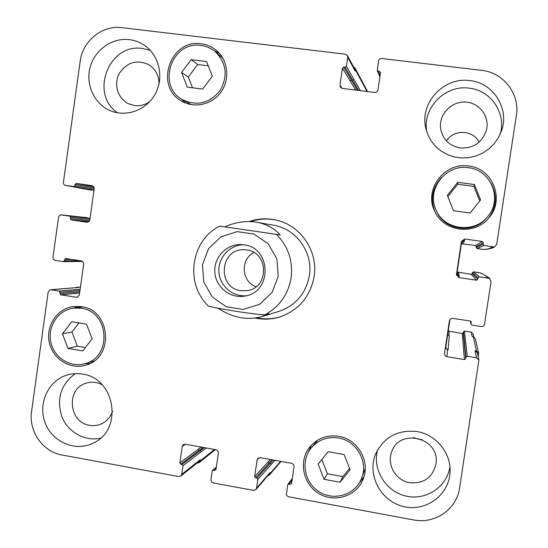 <?xml version="1.0" encoding="UTF-8"?>
<svg xmlns="http://www.w3.org/2000/svg" width="548" height="548" viewBox="0 0 548 548"><rect width="100%" height="100%" fill="white"/><g stroke="black" fill="none" stroke-linecap="round" stroke-linejoin="round"><path stroke-width="0.82" d="M253.957 252.512C240.024 259.094 241.421 281.891 256.053 286.727M243.476 244.778C229.612 244.874 217.912 257.807 218.885 271.835C219.632 285.871 232.825 297.283 246.6 295.68M240.867 290.632L247.032 290.618C269.198 288.193 268.958 252.162 246.751 249.95L244.524 249.744C220.077 247.854 216.515 287.899 240.867 290.632M243.853 244.826C271.561 247.552 272.383 292.427 244.805 296.078C230.283 298.893 215.57 287.063 214.802 272.082C213.734 257.122 226.893 243.586 241.647 244.6L243.853 244.826M280.275 234.921L219.851 226.153L280.275 234.921C274.089 228.215 266.273 224.009 256.827 222.289C246.353 220.543 235.695 222.05 224.858 226.81M219.844 226.146C192.547 238.702 183.354 281.85 208.404 306.12C218.09 308.675 252.005 314.189 264.842 314.881L268.801 313.682L261.752 316.628C247.285 320.587 232.722 317.806 218.077 308.271M281.432 316.422C273.26 319.046 264.979 319.518 256.587 317.84M250.539 221.611C258.704 218.878 267.027 218.323 275.514 219.94M249.087 221.57C257.567 218.652 266.225 218.077 275.055 219.844C300.037 224.475 318.395 250.909 314.134 276.48C310.428 296.167 299.379 309.531 280.987 316.573C272.486 319.388 263.876 319.881 255.142 318.059M256.827 222.289L273.541 225.228C296.221 228.708 313.244 252.47 309.387 275.548C305.955 293.495 295.769 305.448 278.829 311.415L261.752 316.628M446.49 140.966C453.6 129.033 473.26 129.718 479.055 142.206M421.926 439.523L418.699 439.249L413.582 437.592M461.416 243.778L475.637 245.531L476.938 248.539L483.836 249.532L485.966 249.141M482.219 273.87L480.295 272.877L473.404 271.856L471.266 274.356L457.148 271.979M473.767 336.856L473.088 333.807L471.287 332.136L464.416 331.061L462.286 333.54L448.216 331.047M479.781 200.945L473.945 186.402L457.738 184.21L447.853 196.609M474.41 184.539L480.596 199.931L470.102 213.021L453.497 210.713L447.353 195.369L457.779 182.292L474.41 184.539L473.945 186.402M457.779 182.292L457.738 184.21M344.13 454.566L350.083 469.835L340.02 482.219L324.067 479.329L318.148 464.115L328.149 451.737L344.13 454.566M321.84 459.553L327.368 473.773L342.932 476.575L349.542 468.444M324.067 479.329L327.368 473.773M340.02 482.219L342.932 476.575M86.529 324.163L92.085 338.774L82.782 350.905L67.986 348.418L62.472 333.848L71.713 321.731L86.529 324.163M78.912 322.909L71.966 332.006L77.357 346.213L85.351 347.555M62.472 333.848L71.966 332.006M67.986 348.418L77.357 346.213M206.575 61.54L212.329 76.268L202.65 89.064L187.272 87.118L181.559 72.446L191.177 59.657L206.575 61.54M208.247 65.829L197.705 64.534L188.313 76.994L192.519 87.783M191.177 59.657L197.705 64.534M181.559 72.446L188.313 76.994M82.81 306.894L73.562 308.12C58.396 310.004 47.436 326.266 50.745 341.836C53.773 357.46 70.206 368.05 84.892 363.701C112.395 357.344 109.305 311.298 81.172 308.229L73.562 308.12M93.872 361.125L84.892 363.701M78.172 306.298L73.795 308.086M85.118 363.639L89.845 363.53M81.392 306.627C111.073 309.853 114.436 358.406 85.447 365.235C69.891 369.907 52.444 358.707 49.231 342.151C45.731 325.649 57.389 308.421 73.473 306.496L81.392 306.627M317.867 440.01L310.668 448.654C300.4 461.896 304.729 483.172 319.511 492.015C334.122 501.153 354.727 494.947 361.242 479.26C368.989 462.567 356.769 440.571 338.383 437.941C327.033 436.4 317.792 439.969 310.668 448.654M361.242 479.26L365.249 468.595M311.428 445.147L308.127 452.648M359.009 483.48L363.927 476.883M338.63 436.276C357.988 439.051 370.914 462.128 362.886 479.767C356.084 496.481 334.191 503.153 318.683 493.44C302.982 484.055 298.461 461.416 309.462 447.442C316.997 438.379 326.718 434.66 338.63 436.276M435.845 209.494L436.366 210.713C443.942 230.893 474.589 234.756 487.425 216.892L488.254 215.83C502.701 198.65 490.768 169.812 468.458 167.743C445.949 163.893 426.303 189.231 435.845 209.494C443.627 230.201 475.075 234.167 488.254 215.83M441.462 177.573C432.331 187.738 430.159 199.123 434.961 211.727M488.542 218.22C496.591 207.048 497.454 195.424 491.131 183.347M468.711 166.03C492.768 168.229 505.181 199.732 488.974 217.714C474.904 235.887 443.339 231.893 434.68 211.138C423.645 189.683 444.469 161.872 468.711 166.03M182.717 99.791C197.109 106.381 209.542 103.339 220.015 90.66C228.105 76.247 226.577 63.287 215.433 51.779C211.24 48.251 206.438 46.148 201.02 45.457C171.593 40.504 156.296 86.276 182.717 99.791L191.314 104.647M222.954 58.314L215.433 51.779M181.196 98.846L185.566 103.017M219.426 53.368L214.021 50.656M201.26 43.806C207.041 44.539 212.158 46.799 216.618 50.587C228.009 60.307 230.153 78.885 221.337 91.598C212.658 104.401 194.889 108.737 182.046 101.318C153.967 87.146 170.065 38.566 201.26 43.806M381.757 58.506C380.031 58.472 378.949 59.307 378.531 60.999L377.271 70.637L379.559 71.473L380.511 72.74L377.962 89.961C377.545 91.653 376.469 92.475 374.736 92.434L342.322 88.427L340.397 87.255L339.952 85.276L342.466 68.144L343.74 67.151L345.137 67.322L346.411 66.329L347.733 57.328L347.439 55.595L345.363 54.184L121.731 27.647C102.271 24.927 82.577 40.963 80.179 61.218L63.349 182.97L64.006 184.573L65.185 185.347L73.754 186.608L74.932 185.676L75.117 184.334L76.295 183.409L91.989 185.649L93.742 186.758L94.194 188.718L89.831 219.94L88.865 221.687L87.009 222.262L71.213 219.919L70.336 218.693L70.521 217.351L69.651 216.131L60.801 214.905L59.506 215.46L58.595 216.926L52.971 257.313L53.293 259.067L54.868 260.321L63.479 261.663L65.692 258.478L81.481 260.91L83.186 261.978L83.68 263.985L79.337 295.071L77.049 297.352L60.787 294.831L59.225 291.036L50.491 289.714L48.162 291.995L31.585 411.459C28.448 431.16 42.819 451.874 61.951 454.998L178.716 476.555L180.785 476.048L181.751 474.342L182.991 465.704L182.087 464.43L180.765 464.19L179.86 462.916L182.231 446.435L183.347 444.62L185.265 444.209L216.104 449.75L217.878 450.888L218.385 452.949L215.987 469.513L214.761 470.403L212.556 470.396L212.206 471.047L210.925 480.027L211.644 482.028L213.227 482.925L253.484 490.357L255.964 489.494L256.58 488.131L257.861 479.397L256.937 478.103L255.587 477.856L254.662 476.568L257.094 459.916L257.841 458.409L260.197 457.669L291.735 463.334L293.55 464.485L294.064 466.567L291.605 483.315L290.351 484.213L287.933 484.37L287.727 484.857L286.419 494.248L286.953 495.714L288.166 496.694L413.781 519.949C434.872 524.32 456.84 509.14 459.608 488.001L478.911 359.968L476.493 357.714L467.273 356.241L465.951 357.186L465.738 358.604L464.416 359.55L446.613 356.68L445.051 355.631L444.476 353.549L449.442 320.724C449.874 319.039 450.97 318.244 452.73 318.34L470.259 321.053L471.225 321.936L471.04 324.197L472.006 325.094L481.24 326.526C483.021 326.629 484.131 325.834 484.562 324.135L491.063 281.487L489.748 278.637L488.597 278.213L479.336 276.843L478.007 277.802L477.794 279.227L476.465 280.192L458.902 277.576L456.429 274.801L461.437 241.415L464.738 238.99L482.343 241.504L483.322 242.812L483.11 244.237L484.096 245.538L493.364 246.874L494.577 246.799L496.707 244.435L516.339 115.518C520.086 94.03 503.441 72.466 481.692 70.363L381.757 58.506M82.46 374.099C115.08 377.976 123.478 429.522 93.619 442.914C75.98 452.148 52.54 442.414 45.244 423.083C37.593 403.89 48.128 380.6 67.109 375.031C72.124 373.537 77.241 373.222 82.46 374.099M416.946 431.564C435.776 434.454 450.915 452.634 450.059 471.513C449.668 494.693 425.995 512.291 403.39 506.516C380.689 501.262 366.818 474.89 375.633 453.997C383.908 437.023 397.684 429.543 416.946 431.564M469.841 80.611C493.597 82.775 510.003 109.155 501.276 131.452L498.214 138.014L494.001 143.925L488.782 148.994L482.733 153.05L476.061 155.954L468.999 157.619L461.793 157.982L454.669 157.036L447.874 154.824L441.633 151.419L436.153 146.939L431.619 141.542L428.173 135.39L425.933 128.705C419.11 103.579 443.538 76.59 469.841 80.611M129.342 39.634C134.787 40.312 139.802 42.189 144.377 45.279C159.187 55.211 164.249 77.049 155.509 93.455C146.939 109.956 126.458 117.642 110.244 110.648C94.318 103.969 85.399 84.68 90.119 67.294C94.694 49.868 112.121 37.49 129.342 39.634M75.329 373.64C60.869 384.292 56.348 398.547 61.76 416.418C67.76 432.03 84.858 441.695 100.558 438.181M102.161 384.751C96.866 381.977 91.441 381.476 85.878 383.258C65.774 388.998 68.829 422.638 89.701 425.323C93.879 426.043 97.887 425.522 101.723 423.755C106.983 421.172 110.6 417.014 112.559 411.295M377.606 449.922C372.208 469.294 385.539 491.309 405.616 495.981C425.632 500.988 446.963 487.097 449.908 466.889M409.774 482.733C424.323 483.774 433.091 477.253 436.064 463.156C439.743 437.188 398.328 427.68 391.409 452.675C386.847 465.307 396.19 480.651 409.774 482.733M500.194 134.15C506.516 113.313 490.898 90.235 469.252 88.18C445.182 84.529 422.282 108.004 426.687 131.445M460.245 147.96C473.527 148.549 482.274 142.542 486.487 129.945C489.891 116.388 479.034 102.325 465.019 102.038C451.031 101.442 438.784 114.648 440.578 128.28C442.592 139.247 449.148 145.809 460.245 147.96M150.33 50.409L142.686 48.525C108.929 42.771 89.194 94.03 117.683 112.84M158.995 83.988C158.995 75.706 155.694 69.329 149.09 64.849C136.911 59.143 126.944 62.075 119.19 73.651C113.436 84.467 117.978 98.935 128.677 103.839L134.657 105.586C140.103 106.216 145.124 104.901 149.72 101.647M347.439 55.595L354.892 69.445L355.173 71.062L347.733 57.328M90.105 189.992L91.126 190.135M87.276 217.686L61.458 214.912M50.491 289.714L77.152 287.577L51.074 289.734M214.521 449.463L199.91 461.087L200.089 459.827L199.184 461.423L180.785 476.048M280.597 461.334L269.876 473.808L270.061 472.534L269.479 473.808L255.964 489.494M476.411 350.925L478.651 352.987L475.226 338.486L473.328 336.739L476.411 350.925L475.068 350.713L477.322 352.809L478.911 359.968M445.339 347.829L448.086 349.925L446.353 348.898L445.791 347.261L449.97 319.457M487.672 276.952L482.87 273.966L487.672 276.952L486.323 276.747L489.748 278.637M456.477 274.171L459.238 276.247L456.964 273.212L461.594 242.6L461.731 242.065L464.67 240.339L461.416 241.538M494.577 246.799L491.885 247.532L490.761 247.6L493.364 246.874M85.694 217.515L87.461 217.707M353.522 66.89L355.09 68.144L355.173 71.062M90.016 189.978L89.564 189.848M494.673 246.771L493.193 247.737L490.761 247.6M488.706 277.329L489.83 278.692M478.651 352.987L478.24 356.96M269.876 473.808L269.301 475.075L267.664 475.924M74.871 287.762L77.7 287.604M199.91 461.087L199.013 462.676L197.013 463.149M483.836 249.532L487.549 249.189L493.193 247.737M461.457 243.497L463.368 242.908L464.67 240.339M459.238 276.247L458.758 273.377L457.107 272.267M482.87 273.966L480.295 272.877M448.086 349.925L449.292 335.938L447.648 334.814M473.328 336.739L472.191 336.561L471.287 332.136M278.233 276.343L276.898 258.923L268.246 243.833L254.039 234.092L237.147 231.612L220.926 236.832L208.562 248.676L202.459 264.787L203.781 282.008L212.275 296.989L226.297 306.791L243.127 309.449L259.444 304.4L271.993 292.584L278.233 276.343M264.842 314.881C279.432 306.873 288.186 294.523 291.098 277.822C293.098 260.978 288.248 246.518 276.541 234.448M380.052 75.85L378.147 71.302M380.401 73.514L379.559 71.473M342.041 88.379L339.952 85.276M357.412 90.29L343.74 67.151M351.453 80.2L350.261 81.118L342.466 68.144M360.385 90.66L353.94 79.439L352.748 80.357L345.137 67.322M353.94 79.439L346.411 66.329M91.304 190.163L65.555 185.43M77.686 297.201L76.391 297.338M200.089 459.827L181.751 474.342M204.308 447.627L200.41 450.579L201.253 451.764L182.991 465.704M200.41 450.579L182.087 464.43M201.157 447.065L179.86 462.916M198.328 449.168L199.171 450.353L180.765 464.19M185.416 444.236L182.231 446.435M216.022 469.287L214.761 470.403M216.255 467.677L213.425 470.157M270.061 472.534L256.58 488.131M273.253 460.012L270.39 463.183L271.253 464.389L257.861 479.397M270.39 463.183L256.937 478.103M270.349 459.491L254.662 476.568M268.267 461.759L269.13 462.957L255.587 477.856M259.314 457.655L257.094 459.916M291.755 482.288L290.351 484.213M292.132 479.685L288.981 483.959M475.068 350.713L476.493 357.714M463.437 331.773L465.951 357.186M463.272 332.828L465.738 358.604M447.558 349.843L446.921 356.741M471.047 321.546L471.239 322.361M470.417 321.087L471.027 323.779M486.323 276.747L488.597 278.213M473.404 271.856L479.336 276.843M458.703 276.165L458.902 277.576M464.135 240.264L464.738 238.99M448.846 335.821L449.244 331.492M458.292 273.26L458.176 272.418M462.889 242.887L462.526 243.648M486.631 249.237L492.104 247.792M476.938 248.539L484.096 245.538M476.205 247.566L483.11 244.237M476.37 246.504L483.322 242.812M475.637 245.531L482.343 241.504M471.266 274.356L476.465 280.192M472.253 273.637L477.794 279.227M472.417 272.575L478.007 277.802M462.286 333.54L464.416 359.55M464.416 331.061L467.273 356.241M272.007 459.793L269.13 462.957M274.891 460.306L271.253 464.389M203.089 447.415L199.171 450.353M206.219 447.976L201.253 451.764M80.446 287.097L76.508 287.412M80.145 289.255L59.225 291.036M79.974 290.515L60.102 292.269M79.796 291.783L59.917 293.605M79.618 293.043L60.787 294.831M71.5 259.362L64.671 259.403M79.529 260.608L64.486 260.738M90.064 218.303L69.651 216.131M89.913 219.364L70.521 217.351M89.646 220.625L70.336 218.693M88.927 221.639L71.213 219.919M93.777 186.806L76.295 183.409M94.201 187.991L75.117 184.334M94.119 189.279L74.932 185.676M93.968 190.341L73.754 186.608M367.03 91.482L355.364 69.754M358.632 90.441L352.748 80.357M355.631 90.071L350.261 81.118M377.271 70.637L379.901 76.878M65.459 185.409L91.215 190.149M61.362 214.905L87.365 217.693M212.556 470.396L216.337 467.081M287.933 484.37L292.317 478.445M470.342 321.066L471.04 324.197M281.021 461.409L269.301 475.075M215.357 449.613L199.013 462.676M80.46 287.036L75.96 287.392M82.693 261.444L63.479 261.663M367.585 91.55L355.09 68.144"/></g></svg>
